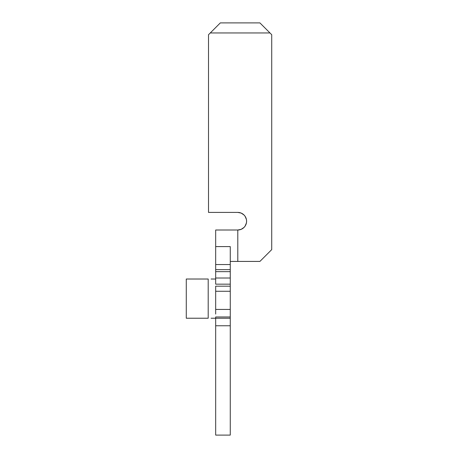 <?xml version="1.0" encoding="UTF-8"?>
<svg xmlns="http://www.w3.org/2000/svg" width="458" height="458" viewBox="0 0 458 458"><rect width="100%" height="100%" fill="white"/><g stroke="black" fill="none" stroke-linecap="round" stroke-linejoin="round"><path stroke-width="0.69" d="M242.683 213.892L244.017 214.985L241.166 213.079L237.799 212.409A8.799 8.799 0 0 1 246.593 221.208L246.427 219.491L246.593 221.208A8.799 8.799 0 0 1 237.799 230.008L234.914 230.008M230.26 284.172L230.26 286.187L230.26 284.172L215.678 284.172L215.678 278.012L230.26 278.012L230.26 284.132M215.678 246.593L230.26 246.593L215.678 246.593L215.678 271.646L215.678 230.008L230.26 230.008L215.678 230.008M215.678 271.897L215.678 284.132M230.26 309.431L230.26 291.259L215.678 291.259L230.26 291.259L230.26 286.187L215.678 286.187L215.678 309.431L215.678 286.187L230.26 286.187L230.26 309.431L215.678 309.431L230.26 309.431L230.26 318.224L215.678 318.224L215.678 316.97L215.678 318.224L230.26 318.224L230.26 435.1L215.678 435.1L215.678 325.764L215.678 435.1L230.26 435.1L230.26 325.764L215.678 325.764L215.678 318.224L211.069 318.224M215.678 314.085L215.678 309.431M215.678 322.879L215.678 325.764L230.26 325.764L230.26 322.879M230.26 246.593L230.26 271.651L230.26 269.63L215.678 269.63L230.26 269.63L230.26 264.552L215.678 264.552L230.26 264.552L230.26 246.593M230.26 271.897L230.26 278.012L215.678 278.012M230.26 314.085L230.26 316.97L215.678 316.97L230.26 316.97L230.26 318.224M186.274 318.224L208.201 318.224L208.201 279.019L186.274 279.019L186.274 318.224L208.201 318.224L208.201 279.019L186.274 279.019L186.274 318.224M215.678 318.854L215.655 318.224L215.678 318.854M211.069 279.019L215.678 279.019M234.914 261.421L259.915 261.421L237.799 261.421L237.799 230.008L241.166 229.338L239.511 229.836M244.017 214.985L245.11 216.319L244.017 214.985M244.017 227.431L241.166 229.338L244.017 227.431L245.11 226.097L246.427 222.926L246.593 221.208M215.678 271.651L230.26 271.651L230.26 278.012M271.726 249.61L259.915 261.421L271.726 249.61L271.726 34.711L271.726 249.61M259.915 22.9L271.726 34.711L269.968 32.953L210.274 32.953L220.327 22.9L259.915 22.9L269.968 32.953L210.274 32.953L220.327 22.9L259.915 22.9M208.516 34.711L210.274 32.953L208.516 34.711L208.516 212.409L208.516 34.711M237.799 212.409L208.516 212.409L237.799 212.409M246.427 219.491L245.11 216.319M230.26 230.008L237.799 230.008L237.799 261.421L230.26 261.421"/></g></svg>
